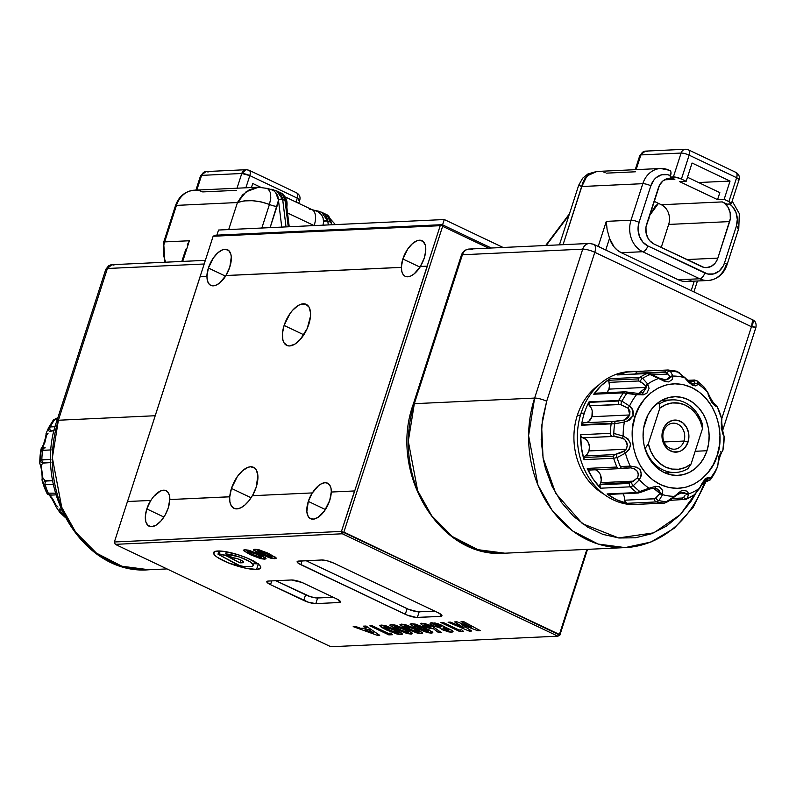 <?xml version="1.0" encoding="UTF-8"?>
<svg xmlns="http://www.w3.org/2000/svg" width="796" height="796" viewBox="0 0 796 796"><rect width="100%" height="100%" fill="white"/><g stroke="black" fill="none" stroke-linecap="round" stroke-linejoin="round"><path stroke-width="1.19" d="M503.092 247.466L444.287 219.537L218.532 230.034L444.287 219.537L442.576 224.86L444.287 219.537L503.092 247.466M216.88 235.158L218.532 230.034L216.88 235.158M284.102 325.445L303.823 334.808L284.102 325.445A22.716 11.293 115.4 0 1 306.201 304.351A22.716 11.293 115.4 0 1 308.818 324.29A22.716 11.293 115.4 0 1 286.709 345.384A22.716 11.293 115.4 0 1 284.102 325.445L282.431 333.464L282.908 340.181L283.933 342.708L287.366 345.653L289.654 345.942L294.898 344.121L300.381 339.365L307.256 328.42L310.48 316.271L310.52 312.679L308.987 307.027L305.545 304.082L300.719 304.311L298.022 305.614L292.53 310.37L289.963 313.634L284.102 325.445M252.422 495.759L256.173 487.281L257.874 475.67L256.342 470.008L254.829 468.157L250.621 466.774L248.083 467.292L242.611 470.645L237.317 476.625L231.457 488.426L229.765 496.813L169.757 499.55L168.245 507.928A19.691 9.791 115.4 0 1 149.081 526.206A19.691 9.791 115.4 0 1 146.822 508.923L163.906 517.042L146.822 508.923L150.752 500.435L127.459 501.52L114.385 541.986L115.271 544.345L342.35 533.788L341.464 531.42L114.385 541.986L341.464 531.42L354.538 490.953L331.245 492.037A19.691 9.791 115.4 0 1 329.733 500.415A19.691 9.791 115.4 0 1 310.569 518.693A19.691 9.791 115.4 0 1 308.311 501.41L325.405 509.53L308.311 501.41A19.691 9.791 115.4 0 1 312.241 492.923L252.322 495.709A22.716 11.293 115.4 0 1 233.974 508.326A22.716 11.293 115.4 0 1 229.666 496.764L229.765 496.813A22.716 11.293 115.4 0 1 231.457 488.426L251.078 497.749L231.457 488.426A22.716 11.293 115.4 0 1 253.566 467.332A22.716 11.293 115.4 0 1 256.173 487.281A22.716 11.293 115.4 0 1 252.451 495.709M424.268 257.984A19.691 9.791 115.4 0 1 420.338 266.461L420.427 266.511A19.691 9.791 115.4 0 1 405.204 276.302A19.691 9.791 115.4 0 1 401.423 267.396L401.333 267.347A19.691 9.791 115.4 0 1 402.846 258.979L420.029 267.138L402.846 258.979A19.691 9.791 115.4 0 1 421.999 240.691A19.691 9.791 115.4 0 1 424.268 257.984L420.338 266.461L427.303 266.192L420.338 266.461L427.144 266.153L440.218 225.686L213.139 236.253L200.075 276.71L206.88 276.401A19.691 9.791 115.4 0 1 208.393 268.023L225.586 276.182L208.393 268.023A19.691 9.791 115.4 0 1 227.556 249.745A19.691 9.791 115.4 0 1 229.815 267.028A19.691 9.791 115.4 0 1 225.885 275.515L225.984 275.555A19.691 9.791 115.4 0 1 210.751 285.356A19.691 9.791 115.4 0 1 206.98 276.441L207.348 280.421L208.602 283.446L210.632 285.296L213.298 285.834L216.403 285.028L219.716 282.928L225.885 275.515L401.333 267.347L225.984 275.555L401.423 267.396L401.801 271.366L403.045 274.391L405.084 276.242L407.751 276.789L410.855 275.983L414.169 273.874L420.427 266.511L427.303 266.192L354.698 491.003L440.218 225.686L213.139 236.253L200.075 276.71L206.88 276.401L208.393 268.023L213.477 257.795L218.064 252.611L222.8 249.705L225.009 249.257L228.661 250.461L230.85 254.252L231.288 256.959L229.815 267.028L225.885 275.515L401.333 267.347L402.846 258.979L407.93 248.74L412.507 243.566L417.253 240.661L419.452 240.213L423.104 241.407L425.303 245.208L425.711 251.029L424.268 257.984M256.561 569.438L258.292 564.095L256.561 569.438A24.766 5.512 17.9 0 1 229.288 563.26A24.766 5.512 17.9 0 1 213.587 552.613A24.766 5.512 17.9 0 1 217.746 551.001A24.766 5.512 17.9 0 1 245.019 557.18A24.766 5.512 17.9 0 1 260.72 567.837A24.766 5.512 17.9 0 1 256.561 569.438L260.242 568.503L260.401 566.294L257.028 563.17L246.581 557.807L237.576 554.573L224.382 551.459L215.487 551.3L213.527 552.902L215.169 555.618L217.278 557.27L227.726 562.633L245.805 568.235L256.561 569.438M247.984 552.016L248.501 550.155L248.123 551.33L256.611 554.245L256.949 553.2L256.611 554.245C260.302 555.807 261.864 556.911 261.277 557.578L252.601 554.543L248.173 552.165L248.123 551.33L249.516 551.489L256.611 554.245L261.745 557.13L260.879 557.568L258.013 556.862L247.984 552.016L248.123 551.33M262.322 555.807L261.277 557.578M250.233 554.653L264.74 559.19L265.257 557.588L264.74 559.19L266.033 558.732L259.008 554.155L244.71 549.708L243.327 550.165L250.233 554.653L250.581 553.558L250.233 554.653L260.67 558.673L264.74 559.19L265.973 558.354L258.173 553.757L248.69 550.205L244.71 549.708L243.387 550.514L250.233 554.653M368.906 629.716L373.523 632.939L374.001 631.437L373.523 632.939L364.956 629.895L365.533 628.094L364.956 629.895L368.906 629.716L373.523 632.939L364.956 629.895L368.906 629.716L369.364 628.283L368.906 629.716M377.513 635.407L379.712 635.308L366.041 626.034L363.523 626.154L366.389 628.054L360.648 628.323L355.732 626.512L353.205 626.631L377.513 635.407L377.941 634.104L377.513 635.407L379.712 635.308L366.041 626.034L363.523 626.154L366.389 628.054L366.866 626.591L366.389 628.054L360.648 628.323L355.732 626.512L353.205 626.631L377.513 635.407M384.359 627.387L384.876 625.527L384.498 626.701L392.975 629.616L393.314 628.571L392.975 629.616C396.677 631.178 398.229 632.283 397.642 632.949L388.965 629.915L384.548 627.537L384.498 626.701L385.891 626.86L392.975 629.616L398.119 632.502L397.244 632.939L394.378 632.233L384.359 627.387L384.498 626.701M398.697 631.178L397.642 632.949M386.607 630.024L401.114 634.561L401.632 632.969L401.114 634.561L402.408 634.104L395.383 629.527L381.075 625.079L379.692 625.537L386.607 630.024L386.955 628.93L386.607 630.024L397.045 634.044L400.806 634.571L402.418 633.964L397.303 630.462L386.06 625.835L381.702 625.079L379.682 625.586L381.334 627.248L386.607 630.024M404.637 626.442L405.154 624.581L404.776 625.755L413.263 628.671L413.602 627.626L413.263 628.671C416.955 630.233 418.517 631.337 417.93 632.004L409.253 628.969L404.826 626.591L404.776 625.755L406.746 626.064L413.263 628.671L418.397 631.556L417.532 631.994L414.666 631.288L404.637 626.442L404.776 625.755M418.975 630.233L417.93 632.004M406.885 629.089L421.392 633.616L421.91 632.024L421.392 633.616L422.686 633.158L415.661 628.581L401.363 624.134L399.98 624.591L406.885 629.089L407.244 627.984L406.885 629.089L417.323 633.099L421.084 633.626L422.706 633.019L416.636 629.049L405.343 624.631L401.363 624.134L400.04 624.95L406.885 629.089M425.183 624.81L429.551 626.014L429.87 625.019L429.551 626.014L430.546 627.347L424.765 625.258L427.253 625.159L431.044 627.089L426.168 626.173L425.183 624.81L425.552 623.686L424.676 624.999L425.134 623.586M431.512 625.716L430.546 627.347M437.81 632.054L441.432 632.691L431.75 625.825L421.731 623.188L420.487 623.656L423.611 626.183L433.601 628.86L437.81 632.054L438.357 630.352L437.81 632.054L441.432 632.691L432.049 625.964L424.477 623.447L420.507 623.606L423.611 626.183L424.497 623.457L423.611 626.183L428.945 628.143L433.601 628.86L434.138 627.188L433.601 628.86L437.81 632.054M459.819 631.576L463.481 631.407L461.73 629.835L459.023 629.964L443.203 622.442L440.835 622.552L459.819 631.576L460.367 629.905L459.819 631.576L463.481 631.407L461.73 629.835L459.023 629.964L443.203 622.442L440.835 622.552L459.819 631.576M477.789 630.74L480.247 630.631L463.481 621.507L461.083 621.616L471.67 627.377L456.954 621.805L454.645 621.915L463.899 627.736L450.496 622.104L448.098 622.213L469.322 631.138L471.749 631.019L461.531 624.591L477.789 630.74L478.187 629.507L477.789 630.74L480.247 630.631L463.481 621.507L461.083 621.616L471.67 627.377L472.058 626.173L471.67 627.377L456.954 621.805L454.645 621.915L463.899 627.736L464.347 626.362L463.899 627.736L450.496 622.104L448.098 622.213L469.322 631.138L469.759 629.765L469.322 631.138L471.749 631.019L461.531 624.591L461.839 623.656L461.531 624.591L477.789 630.74M443.979 628.502L447.65 629.497L447.949 628.542L447.65 629.497L448.407 630.581L443.521 628.721L446.715 629.099L448.815 630.482L444.795 629.646L443.979 628.502L444.556 626.731L443.521 628.671L444.228 626.482M449.292 629.069L448.407 630.581M435.213 624.343L440.039 625.527L440.367 624.522L440.536 626.89L434.397 624.721L437.392 624.611L441.302 626.482L439.591 626.84L435.74 625.686L435.621 623.059L434.397 624.611L434.934 622.93M441.78 625.129L440.536 626.89M433.133 625.686L439.85 627.935L440.188 626.89L439.85 627.935L442.596 629.825L451.76 632.203L453.083 631.745L450.257 629.497L445.233 627.686L442.098 625.268L431.78 622.721L430.049 623.248L433.133 625.686L434.069 622.8L433.133 625.686L439.85 627.935L442.596 629.825L443.78 626.173L442.596 629.825L448.805 631.915L451.76 632.203L452.267 630.641L451.76 632.203L453.093 631.726L451.262 630.014L437.87 623.646L430.407 622.94L430.437 624.024L433.133 625.686M414.776 625.974L415.303 624.114L414.915 625.288L423.402 628.203L423.741 627.158L423.402 628.203C427.094 629.765 428.656 630.87 428.069 631.527L415.174 626.273L414.915 625.288L416.318 625.447L423.402 628.203L428.537 631.089L427.671 631.527L424.805 630.82L414.776 625.974L414.915 625.288M429.114 629.765L428.069 631.527M417.024 628.611L431.531 633.148L432.049 631.546L431.531 633.148L432.825 632.691L425.8 628.114L411.502 623.666L410.119 624.114L417.024 628.611L417.383 627.517L417.024 628.611L427.462 632.631L431.531 633.148L432.765 632.313L424.965 627.716L415.482 624.154L411.502 623.666L410.179 624.472L417.024 628.611M394.498 626.92L395.015 625.059L394.637 626.233L403.114 629.148L403.453 628.094L403.114 629.148C406.816 630.701 408.368 631.815 407.781 632.472L399.114 629.447L394.498 626.92L394.637 626.233L396.607 626.532L404.149 629.636L408.338 632.203L404.527 631.755L394.498 626.92L394.637 626.233M408.836 630.701L407.781 632.472M396.746 629.556L411.253 634.094L411.771 632.492L411.253 634.094L412.547 633.636L405.522 629.059L391.214 624.611L389.841 625.059L396.746 629.556L397.095 628.462L396.746 629.556L407.184 633.566L411.253 634.094L412.487 633.258L404.686 628.661L395.204 625.099L391.214 624.611L389.901 625.417L396.746 629.556M388.836 634.88L392.498 634.711L390.746 633.138L388.04 633.268L372.21 625.746L369.851 625.855L388.836 634.88L389.383 633.208L388.836 634.88L392.498 634.711L390.746 633.138L388.04 633.268L372.21 625.746L369.851 625.855L388.836 634.88M306.142 560.722L408.577 609.338L418.059 611.816L434.745 611.109L419.164 611.835L417.343 617.457L419.164 611.835A9.084 2.02 -162.1 0 1 407.094 608.681L405.283 614.303L407.094 608.681L306.142 560.722M321.723 559.996A9.084 2.02 17.9 0 1 333.793 563.15L438.238 612.771A9.084 2.02 17.9 0 1 441.939 615.796A9.084 2.02 17.9 0 1 440.417 616.383L441.044 614.422L440.417 616.383L417.343 617.457A9.084 2.02 17.9 0 1 405.283 614.303L300.828 564.682L302.052 560.911L300.828 564.682A9.084 2.02 17.9 0 1 297.127 561.668A9.084 2.02 17.9 0 1 298.659 561.071L321.723 559.996L297.823 561.18L297.107 561.777L298.48 563.379L406.766 614.96L416.238 617.437L440.417 616.383L441.76 616.034L441.82 615.228L438.238 612.771L333.793 563.15L327.305 560.832L321.723 559.996M333.225 597.269L316.539 597.965L310.36 596.682L275.834 580.712L305.574 594.841A9.084 2.02 -162.1 0 0 317.634 597.985L333.225 597.269M291.416 579.986A9.084 2.02 17.9 0 1 303.485 583.14L336.718 598.92A9.084 2.02 17.9 0 1 340.419 601.945A9.084 2.02 17.9 0 1 338.897 602.532L339.524 600.572L338.897 602.532L315.823 603.607L317.634 597.985L315.823 603.607A9.084 2.02 17.9 0 1 303.754 600.453L305.574 594.841L303.754 600.453L270.521 584.672L271.744 580.901L270.521 584.672A9.084 2.02 17.9 0 1 266.819 581.647A9.084 2.02 17.9 0 1 268.351 581.06L291.416 579.986L268.351 581.06L266.998 581.398L266.939 582.214L270.521 584.672L308.55 602.293L315.823 603.607L338.897 602.532L340.24 602.194L340.3 601.378L336.718 598.92L302.002 582.483L291.416 579.986M258.123 551.548L258.64 549.688L258.262 550.862L266.75 553.777L267.088 552.722L266.75 553.777C270.441 555.329 272.003 556.444 271.416 557.101L258.521 551.847L258.262 550.862L259.665 551.021L266.75 553.777L271.884 556.663L268.152 556.384L258.123 551.548L258.262 550.862M272.461 555.329L271.416 557.101M260.372 554.185L274.879 558.722L275.396 557.12L274.879 558.722L276.172 558.265L269.147 553.688L254.849 549.24L253.466 549.688L260.372 554.185L260.73 553.091L260.372 554.185L270.809 558.195L274.879 558.722L276.113 557.887L268.312 553.29L258.829 549.728L254.849 549.24L253.526 550.046L260.372 554.185M226.353 551.787L225.666 553.926A16.965 3.771 17.9 0 1 243.845 558.663A16.965 3.771 17.9 0 1 253.297 565.439A16.965 3.771 17.9 0 1 250.451 566.533L245.725 566.752A6.786 1.512 17.9 0 1 235.845 563.956L217.995 554.175L219.019 550.981L217.995 554.175L219.218 554.125L220.213 551.021L219.218 554.125A6.786 1.512 17.9 0 1 229.089 556.921L229.397 555.976L229.089 556.921L239.944 562.862L240.85 560.056L239.944 562.862L242.472 562.752L242.939 561.279L242.472 562.752L243.447 562.513L242.82 561.18L238.044 558.921L232.561 557.707A6.786 1.512 17.9 0 1 239.835 559.598A6.786 1.512 17.9 0 1 243.606 562.304A6.786 1.512 17.9 0 1 242.472 562.752L239.944 562.862L225.348 555.329L217.995 554.175L239.586 565.548L244.8 566.732L251.924 566.344L252.889 565.956L253.188 564.583L249.626 561.508L239.377 556.981L225.666 553.926L226.353 551.787M232.561 557.707L225.666 553.926L232.561 557.707M218.174 550.981L218.86 551.489A24.766 5.512 -162.1 0 1 218.174 550.981M257.954 563.837A24.766 5.512 -162.1 0 1 253.874 563.638L258.382 563.817M253.735 560.732L252.262 560.911M115.271 544.345L330.808 646.74L557.887 636.173L559.857 635.168L558.732 635.218L559.857 635.168L572.891 594.652L559.857 635.168L343.882 532.056L442.626 226.313L441.69 225.159L442.188 224.671L215.109 235.238L213.139 236.253L215.109 235.238L442.188 224.671L441.69 225.159L442.626 226.313L488.585 248.143L442.626 226.313L343.882 532.056L342.35 533.788L557.887 636.173L330.808 646.74L115.271 544.345L342.35 533.788L557.887 636.173L559.419 634.442L586.891 549.379L559.419 634.442L341.464 531.42L354.698 491.003M587.528 549.349L572.891 594.652L587.528 549.349M331.345 492.087L330.967 488.107L329.713 485.082L327.683 483.232L325.017 482.694L321.912 483.5L318.599 485.6L312.34 492.973A19.691 9.791 115.4 0 1 327.564 483.172A19.691 9.791 115.4 0 1 331.345 492.037M331.245 492.037L329.733 500.415L324.649 510.644L317.664 517.599L313.117 519.181L309.475 517.977L308.161 516.375L306.838 511.47L308.311 501.41L312.241 492.923L252.322 495.709L248.77 500.963L244.79 505.122L240.73 507.838L236.909 508.883L233.666 508.166L231.258 505.759L229.885 501.848L229.666 496.764L169.757 499.55A19.691 9.791 115.4 0 1 168.245 507.928L165.17 514.952L160.931 520.992L156.175 525.111L151.628 526.693L147.976 525.489L145.787 521.688L145.379 515.878L146.822 508.923A19.691 9.791 115.4 0 1 150.752 500.435L150.842 500.485A19.691 9.791 115.4 0 1 166.075 490.684A19.691 9.791 115.4 0 1 169.846 499.55M169.846 499.599L169.478 495.619L168.225 492.595L166.195 490.744L163.528 490.207L160.424 491.013L153.837 496.346M127.509 501.52L200.094 276.759L206.98 276.441L200.075 276.71L127.509 501.52M127.459 501.52L114.385 541.986M441.69 225.159L440.218 225.686L441.69 225.159M442.188 224.671L491.331 248.014L442.188 224.671M663.585 431.332A13.025 10.925 87.3 0 0 669.894 448.267A13.025 10.925 87.3 0 0 684.003 441.034L688.023 442.079A16.049 13.462 -92.7 0 1 670.63 450.994A16.049 13.462 -92.7 0 1 662.859 430.129L663.585 431.332A13.025 10.925 -92.7 0 1 673.187 423.173A13.025 10.925 -92.7 0 1 684.003 441.034A13.025 10.925 -92.7 0 1 674.401 449.193A13.025 10.925 -92.7 0 1 663.585 431.332L662.859 430.129A16.049 13.462 -92.7 0 1 680.252 421.213A16.049 13.462 -92.7 0 1 688.023 442.079L684.003 441.034L664.083 441.959L684.003 441.034A13.025 10.925 87.3 0 0 677.695 424.099A13.025 10.925 87.3 0 0 663.585 431.332M675.486 472.486A36.347 30.487 -92.7 0 0 687.953 468.635L691.067 464.028L702.55 428.477L702.361 424.029A36.347 30.487 -92.7 0 0 672.103 399.871A36.347 30.487 -92.7 0 0 659.635 403.731L656.67 403.861L659.635 403.731L659.824 408.179A33.323 27.94 -92.7 0 1 702.55 428.477L702.361 424.029A36.347 30.487 87.3 0 0 659.635 403.731L659.824 408.179L665.764 404.666L672.262 402.955L678.948 403.134L685.426 405.194L691.336 409.015L696.341 414.388L700.152 421.004L702.55 428.477L691.067 464.028L685.117 467.541L678.62 469.252L671.943 469.073L665.456 467.013L659.546 463.192L654.551 457.819L650.74 451.203L648.342 443.73L659.824 408.179L648.342 443.73L645.228 448.337A36.347 30.487 87.3 0 0 687.953 468.635L691.067 464.028A33.323 27.94 -92.7 0 1 648.342 443.73L645.228 448.337A36.347 30.487 -92.7 0 0 675.486 472.486L667.814 472.844A36.347 30.487 87.3 0 1 664.73 472.804M688.023 442.079L688.908 435.929L688.58 432.795L686.431 427.044L682.62 422.666L677.704 420.328L672.451 420.397L667.655 422.855L665.665 424.885L664.043 427.333L662.163 433.143L662.312 439.412L664.451 445.163L668.272 449.541L673.177 451.879L678.431 451.81L680.938 450.864L685.227 447.322L688.023 442.079M643.646 428.129L647.825 415.164M672.103 399.871L664.441 400.229A36.347 30.487 87.3 0 0 661.367 400.557M51.531 494.953A3.025 2.537 -92.7 0 1 48.427 493.48A66.635 55.889 -92.7 0 1 45.153 484.694A3.025 2.537 -92.7 0 1 46.347 481.023L52.715 480.724L45.153 480.794L42.845 477.889L41.183 465.451L42.785 463.113L43.919 462.894A3.025 2.537 -92.7 0 1 41.83 459.78L40.367 460.108A65.421 54.864 -92.7 0 1 41.213 450.496L41.034 449.163A3.025 2.925 3.8 0 1 42.785 447.053L44.108 447.939A3.025 3.025 73 0 0 43.282 448.078A3.025 3.025 -107 0 1 44.108 447.939L42.785 447.053L44.954 442.158L46.556 435.402A3.025 2.298 -156.4 0 1 46.168 433.233L48.576 427.731L50.198 426.945A66.635 55.889 -92.7 0 1 54.904 419.303L57.392 419.184L54.904 419.303A66.635 55.889 87.3 0 0 50.198 426.945L55.123 426.716L50.198 426.945L48.526 427.84A3.025 2.756 22.9 0 0 49.461 431.372L54.128 430.706L50.725 430.865A3.025 2.537 -92.7 0 1 50.198 426.945A3.025 2.537 87.3 0 0 50.725 430.865L49.461 431.372A3.025 2.756 -157.1 0 1 48.526 427.84L46.208 433.163A3.025 2.298 23.6 0 0 46.168 433.233A3.025 2.298 -156.4 0 1 46.208 433.163M64.158 515.609A66.635 55.889 -92.7 0 1 61.74 513.281L62.983 513.221L61.74 513.281A3.025 2.537 -92.7 0 1 61.212 509.36A3.025 2.537 87.3 0 0 61.74 513.281A66.635 55.889 87.3 0 0 64.158 515.609M60.665 513.102L59.521 511.977A3.025 2.627 147.6 0 0 59.829 512.375L64.983 517.201M50.287 496.027L49.193 494.933C51.153 496.495 53.362 499.788 55.839 504.813L52.496 498.515L50.287 496.027M57.989 507.032L55.839 504.813A3.025 2.09 144.5 0 0 55.909 506.684A3.025 2.09 144.5 0 0 56.058 506.863A3.025 2.09 -35.5 0 1 55.909 506.684A3.025 2.09 -35.5 0 1 55.839 504.813L57.989 507.032M60.257 509.191L59.829 508.893A3.025 2.627 147.6 0 0 59.501 511.957A3.025 2.627 -32.4 0 1 59.829 508.893L61.222 509.35M46.914 493.172A65.421 54.864 -92.7 0 1 43.601 484.276A65.421 54.864 87.3 0 0 46.914 493.172L55.481 493.152L46.914 493.172A3.025 3.005 152.3 0 0 47.004 493.351A3.025 3.005 -27.7 0 1 46.914 493.172L46.944 493.311A3.025 2.995 -26.9 0 0 48.347 494.674A3.025 2.995 153.1 0 1 46.944 493.311L46.944 493.311C49.262 494.256 52.247 498.704 55.909 506.684L59.521 511.977A3.025 2.627 -32.4 0 0 59.829 512.375L61.74 513.281M45.462 480.953L46.347 481.023A3.025 2.537 87.3 0 0 45.153 484.694A66.635 55.889 87.3 0 0 48.427 493.48A3.025 2.537 87.3 0 0 50.805 495.122L55.969 494.873M45.153 480.794L42.845 477.889A3.025 2.587 161.5 0 0 42.088 480.286L43.601 484.276A3.025 2.925 -23.9 0 1 45.153 480.794A3.025 2.925 156.1 0 0 43.601 484.276L45.153 484.694L43.601 484.276L42.088 480.286A60.168 50.456 87.3 0 0 46.755 492.933A60.168 50.456 87.3 0 0 46.805 493.042M44.039 447.949L45.233 447.85A3.025 2.537 87.3 0 0 42.656 450.297A66.635 55.889 87.3 0 0 41.83 459.78A66.635 55.889 -92.7 0 1 42.656 450.297L41.213 450.496A65.421 54.864 87.3 0 0 40.367 460.108L50.894 459.362L41.83 459.78A3.025 2.537 87.3 0 0 43.919 462.894L50.934 462.575L42.785 463.113A3.025 2.985 -160.3 0 1 40.367 460.108A3.025 2.985 19.7 0 0 42.785 463.113L41.183 465.451A3.025 2.736 -174.3 0 1 39.81 463.222A3.025 2.736 5.7 0 0 41.183 465.451L42.845 477.889A3.025 2.587 -18.5 0 0 42.088 480.286L42.049 480.127C42.546 476.655 41.183 465.899 39.8 463.381L39.81 463.222A60.168 50.456 -92.7 0 1 41.034 449.163A60.168 50.456 87.3 0 0 39.81 463.222M45.153 484.694L53.382 484.316L45.153 484.694M48.108 433.153L46.556 435.402L48.108 433.153M39.8 463.381L41.044 449.103C42.288 448.138 45.83 438.705 46.178 433.223A3.025 2.298 23.6 0 0 46.556 435.402L42.785 447.053A3.025 2.925 -176.2 0 0 41.034 449.163L41.213 450.496A3.025 3.025 -107 0 1 43.282 448.078A3.025 3.025 73 0 0 41.213 450.496L51.233 449.899L42.656 450.297A3.025 2.537 -92.7 0 1 45.233 447.85M54.904 419.303L53.292 420.099L54.904 419.303A3.025 2.537 -92.7 0 1 56.695 418.258A3.025 2.537 87.3 0 0 54.904 419.303M48.576 427.741L53.292 420.099M53.402 419.89L56.705 418.258A3.025 2.537 -92.7 0 1 57.64 418.427M46.954 493.331L46.755 492.933A60.168 50.456 -92.7 0 1 42.088 480.286M41.472 467.242L40.944 466.157M633.457 371.354L630.163 371.503A66.635 55.889 87.3 0 0 581.04 413.253L584.334 413.104A66.635 55.889 -92.7 0 1 589.04 401.871L618.701 400.488A66.635 55.889 -92.7 0 1 623.397 392.856L593.746 394.229A66.635 55.889 -92.7 0 1 610.144 378.687L639.805 377.304A66.635 55.889 -92.7 0 1 647.118 373.553L617.467 374.936A66.635 55.889 -92.7 0 1 633.457 371.354A66.635 55.889 -92.7 0 1 638.213 371.374M713.624 403.482L714.728 404.587A3.025 2.995 153.1 0 1 716.967 406.179L716.977 406.209A60.168 50.456 -92.7 0 1 717.166 406.587L721.823 419.233C720.44 422.178 722.111 434.725 724.111 436.298L721.266 428.348L721.823 419.233A60.168 50.456 87.3 0 0 717.156 406.567A60.168 50.456 87.3 0 0 716.977 406.209L714.201 404.895L711.574 402.308L707.853 392.647A60.168 50.456 87.3 0 0 698.231 384.15L695.634 385.881L692.331 385.314L684.719 377.732A60.168 50.456 87.3 0 0 672.899 376.04L672.391 379.463L668.69 381.921L664.909 381.483L658.61 378.478A60.168 50.456 87.3 0 0 647.755 384.05L649.058 388.418L646.989 393.045L643.516 394.776L636.521 394.687A60.168 50.456 87.3 0 0 629.546 406.02L632.8 410.169L633.039 415.711A9.084 2.02 17.9 0 1 635.118 416.606C638.054 401.632 661.227 373.802 691.774 387.553C721.892 402.627 723.315 442.138 717.087 455.541A9.084 2.02 17.9 0 1 718.808 456.456L722.877 450.357A60.168 50.456 87.3 0 0 724.111 436.298L722.877 450.407L718.808 456.456L717.713 466.356A60.168 50.456 -92.7 0 1 710.738 477.69C707.057 476.466 703.316 480.018 699.505 488.326A60.168 50.456 -92.7 0 1 688.659 493.898L678.53 492.764M706.967 450.735A39.372 33.024 -92.7 0 1 677.933 475.401A39.372 33.024 -92.7 0 1 645.248 421.412A39.372 33.024 -92.7 0 1 674.272 396.736A39.372 33.024 -92.7 0 1 706.967 450.735L695.187 451.282L706.967 450.735L708.669 443.322L709.127 435.641L708.321 427.969L706.271 420.606L703.057 413.84L698.818 407.93L693.694 403.104L687.903 399.542L681.655 397.383L675.197 396.716L668.769 397.552L662.63 399.871L656.998 403.592L652.113 408.547L648.143 414.567L645.248 421.412L643.536 428.825L643.078 436.506L643.894 444.178L645.944 451.541L649.148 458.307L653.397 464.217L658.511 469.043L664.302 472.605L670.55 474.764L677.008 475.431L683.436 474.595L689.585 472.267L695.207 468.555L700.102 463.6L704.072 457.581L706.967 450.735M647.874 373.394A3.025 2.537 87.3 0 0 647.118 373.553A3.025 2.537 -92.7 0 1 647.845 373.394L618.193 374.777A3.025 2.537 87.3 0 0 617.467 374.936L627.736 371.971L638.322 371.374L636.84 371.851L635.875 373.274A3.025 2.537 87.3 0 0 635.745 373.822A9.691 8.129 -92.7 0 1 635.725 373.961A9.691 8.129 87.3 0 0 635.745 373.822L665.396 372.438A3.025 2.537 -92.7 0 1 665.526 371.891L635.875 373.274A3.025 2.537 87.3 0 0 635.745 373.822L665.396 372.438L668.073 374.05L652.103 374.797L668.073 374.05L670.172 376.697L669.535 378.548L665.953 379.891L670.172 376.697A3.025 2.706 -12.8 0 1 672.899 376.04L670.292 371.085A3.025 2.428 142 0 0 666.939 372.976L670.172 376.697A3.025 2.706 167.2 0 1 672.899 376.04A60.168 50.456 -92.7 0 1 684.719 377.732C690.639 385.174 695.147 387.324 698.231 384.15A60.168 50.456 -92.7 0 1 707.853 392.647C708.42 397.93 715.116 407.9 716.977 406.209L717.166 406.627A60.168 50.456 -92.7 0 1 721.823 419.233M626.462 467.799L622.183 468.247A3.025 1.373 -100 0 1 621.994 468.307A3.025 1.373 80 0 0 622.183 468.247L630.89 467.869L634.531 468.844L637.248 471.302L638.472 474.724L637.536 477.749L633.487 481.132L629.716 482.903L600.065 484.286A3.025 2.537 87.3 0 0 599.856 484.794L600.592 488.207L630.243 486.824A3.025 2.537 -92.7 0 1 629.507 483.411L599.856 484.794A3.025 2.537 87.3 0 0 600.592 488.207L593.149 479.053L587.269 468.406L588.602 469.829L590.383 469.889M600.323 474.615L601.259 479.978L600.751 482.655A9.691 8.129 -92.7 0 1 600.065 484.286A3.025 2.537 87.3 0 0 599.856 484.794L629.507 483.411A3.025 2.537 -92.7 0 1 629.716 482.903A3.025 2.537 87.3 0 0 630.243 486.824L633.278 485.689A3.025 1.751 -124.9 0 1 631.626 482.286L600.065 484.286A9.691 8.129 87.3 0 0 600.751 482.655L633.487 481.132L600.751 482.655A9.691 8.129 87.3 0 0 595.398 469.779M625.437 440.198L627.228 445.193L626.701 448.188L624.542 450.825L620.87 452.775L614.85 454.566L585.189 455.949A3.025 2.537 87.3 0 0 584.015 457.511L584.005 459.63L613.656 458.247A3.025 2.537 -92.7 0 1 613.676 456.138L584.015 457.511A3.025 2.537 87.3 0 0 584.005 459.63L581.349 447.342L580.672 434.706L581.239 436.725L582.772 437.83L613.706 436.447L618.781 437.163L624.273 439.143M588.94 450.944A9.691 8.129 87.3 0 0 582.772 437.83L586.045 439.521L588.423 442.705L589.458 446.775L588.94 450.944L626.163 449.213L588.94 450.944L587.448 453.859L585.189 455.949A9.691 8.129 87.3 0 0 588.94 450.944M613.298 421.422L584.085 422.785A3.025 2.537 87.3 0 0 581.498 425.233L611.159 423.85A3.025 2.537 -92.7 0 1 611.288 423.303L581.627 424.676A3.025 2.537 87.3 0 0 581.498 425.233A66.635 55.889 -92.7 0 1 584.334 413.104A66.635 55.889 -92.7 0 1 589.04 401.871A3.025 2.537 87.3 0 0 588.831 402.378L589.567 405.791L619.218 404.418A3.025 2.537 -92.7 0 1 618.482 401.005L588.831 402.378A3.025 2.537 87.3 0 0 589.567 405.791L620.452 404.537L628.253 408.338L629.984 411.233L629.706 414.955L591.925 416.716A9.691 8.129 87.3 0 0 589.567 405.791L591.209 408.079M638.561 393.483L625.208 391.811A3.025 2.537 87.3 0 0 623.397 392.856A3.025 2.537 -92.7 0 1 625.208 391.811L595.547 393.194A3.025 2.537 87.3 0 0 593.746 394.229L601.308 385.513L610.144 378.687L608.97 380.249L608.96 382.369L638.611 380.986A3.025 2.537 -92.7 0 1 638.631 378.876L608.97 380.249A3.025 2.537 87.3 0 0 608.96 382.369L638.611 380.986L643.238 383.503L645.556 385.752L646.133 387.393L608.91 389.125A9.691 8.129 87.3 0 0 608.96 382.369L609.447 385.762L608.91 389.125L646.133 387.393L638.561 393.483L637.377 393.513A3.025 1.015 90.2 0 0 637.327 393.513A3.025 1.015 90.2 0 0 636.521 394.687A3.025 1.015 -89.8 0 1 637.327 393.513A3.025 1.015 -89.8 0 1 637.377 393.513L637.278 393.513M606.9 392.667A9.691 8.129 87.3 0 0 608.91 389.125L606.9 392.667M632.969 393.244L628.79 392.537A3.025 1.473 104.9 0 0 628.362 392.249A3.025 1.473 -75.1 0 1 628.79 392.537M643.029 392.289L639.208 393.443M646.093 388.04L643.536 391.95M596.194 393.254L593.746 394.229L623.397 392.856L626.741 393.423A3.025 1.473 -75.1 0 1 628.362 392.249A3.025 1.473 104.9 0 0 626.741 393.423L636.521 394.687L626.741 393.423A65.421 54.864 87.3 0 0 621.975 401.164L629.546 406.02A60.168 50.456 -92.7 0 1 636.521 394.687M625.208 391.811A3.025 2.537 -92.7 0 1 626.681 392.289M610.144 378.687A3.025 2.537 87.3 0 0 608.97 380.249L638.631 378.876A3.025 2.537 -92.7 0 1 639.805 377.304L610.144 378.687M618.353 374.777L647.118 373.553L650.063 374.548A3.025 1.781 -59.2 0 1 651.526 374.458A3.025 1.781 120.8 0 0 650.063 374.548A65.421 54.864 87.3 0 0 642.641 378.349L639.805 377.304A3.025 2.537 87.3 0 0 638.611 380.986L640.422 381.513A3.025 2 -51.4 0 1 642.641 378.349A3.025 2 128.6 0 0 640.422 381.513L645.556 385.752A3.025 2.249 -30.3 0 1 647.755 384.05L642.641 378.349L647.755 384.05A3.025 2.249 149.7 0 0 645.556 385.752L646.133 387.393M642.064 394.965L647.755 384.05A60.168 50.456 -92.7 0 1 658.61 378.478A3.025 1.184 -70.6 0 1 659.436 378.18A3.025 1.184 109.4 0 0 658.61 378.478L650.063 374.548L658.61 378.478M621.975 401.164A65.421 54.864 -92.7 0 1 626.741 393.423L623.397 392.856A66.635 55.889 87.3 0 0 618.701 400.488L621.975 401.164L618.701 400.488L589.04 401.871A3.025 2.537 87.3 0 0 588.831 402.378L618.482 401.005A3.025 2.537 -92.7 0 1 618.701 400.488A3.025 2.537 87.3 0 0 619.218 404.418L621.258 404.766A3.025 1.612 -66.6 0 1 621.975 401.164A3.025 1.612 113.4 0 0 621.258 404.766L628.253 408.338A3.025 1.731 -47.2 0 1 629.546 406.02L621.975 401.164M585.577 422.706A9.691 8.129 87.3 0 0 591.925 416.716L629.706 414.955L627.736 418.159L624.482 419.99L613.736 421.402A3.025 2.537 87.3 0 0 611.159 423.85L614.651 423.82A3.025 1.353 -92 0 1 615.895 421.333A3.025 1.353 88 0 0 614.651 423.82L624.382 422.019A3.025 1.104 -109 0 1 624.482 419.99A3.025 1.104 71 0 0 624.382 422.019L614.651 423.82A65.421 54.864 87.3 0 0 613.815 433.422L623.159 436.079A60.168 50.456 -92.7 0 1 624.382 422.019A60.168 50.456 87.3 0 0 623.159 436.079L613.815 433.422A65.421 54.864 -92.7 0 1 614.651 423.82L611.159 423.85A66.635 55.889 87.3 0 0 610.323 433.332L580.672 434.706A3.025 2.537 87.3 0 0 582.772 437.83L612.423 436.447A3.025 2.537 -92.7 0 1 610.323 433.332A3.025 2.537 87.3 0 0 612.423 436.447L614.582 436.516A3.025 1.383 -83.1 0 1 613.815 433.422A3.025 1.383 96.9 0 0 614.582 436.516L622.88 438.387A3.025 1.284 -64.9 0 1 623.159 436.079A3.025 1.284 115.1 0 0 622.88 438.387C627.228 441.074 628.313 444.675 626.163 449.213L624.542 450.825A3.025 1.443 52.5 0 0 625.437 453.143C632.721 446.476 631.954 440.785 623.159 436.079L627.984 438.845L630.581 443.81L629.377 449.342L625.437 453.143A3.025 1.443 -127.5 0 1 624.542 450.825L614.85 454.566A3.025 2.537 87.3 0 0 613.656 458.247L617.049 457.591A3.025 1.453 -108.9 0 1 616.95 454.188A3.025 1.453 71.1 0 0 617.049 457.591L625.437 453.143L617.049 457.591A65.421 54.864 87.3 0 0 620.363 466.486L630.283 466.167A60.168 50.456 -92.7 0 1 625.437 453.143A60.168 50.456 87.3 0 0 630.283 466.167L620.363 466.486A65.421 54.864 -92.7 0 1 617.049 457.591L613.656 458.247A66.635 55.889 87.3 0 0 616.93 467.033L587.269 468.406A3.025 2.537 87.3 0 0 589.657 470.048L619.308 468.665A3.025 2.537 -92.7 0 1 616.93 467.033A3.025 2.537 87.3 0 0 619.278 468.665L630.89 467.869A3.025 1.035 -83.8 0 1 630.283 466.167A3.025 1.035 96.2 0 0 630.89 467.869C637.218 469.232 639.437 472.525 637.536 477.749A3.025 1.93 35.2 0 0 639.407 479.729C643.367 471.431 640.322 466.904 630.283 466.167L637.178 467.282L640.273 469.859L641.486 475.142L639.407 479.729A3.025 1.93 -144.8 0 1 637.536 477.749L631.626 482.286A3.025 1.751 55.1 0 0 633.278 485.689L639.407 479.729L633.278 485.689A65.421 54.864 87.3 0 0 639.855 491.5L649.029 488.217A60.168 50.456 -92.7 0 1 639.407 479.729A60.168 50.456 87.3 0 0 649.029 488.217L639.855 491.5A65.421 54.864 -92.7 0 1 633.278 485.689L630.243 486.824A66.635 55.889 87.3 0 0 636.73 492.555L639.855 491.5L636.73 492.555L609.666 494.047M627.278 421.174L633.039 415.711C633.865 411.552 632.701 408.328 629.546 406.02A3.025 1.731 132.8 0 0 628.253 408.338L629.706 414.955L624.482 419.99L616.223 421.323M584.085 422.785L582.592 423.263L581.627 424.676L611.288 423.303A3.025 2.537 -92.7 0 1 613.736 421.402M592.204 410.835L591.925 416.716L588.841 421.253M586.562 422.467L585.587 422.706M614.85 454.566L585.189 455.949L584.483 456.605L584.015 457.511L613.676 456.138A3.025 2.537 -92.7 0 1 614.85 454.566M620.034 468.506A3.025 2.537 -92.7 0 1 619.308 468.665M621.994 468.307A3.025 1.373 -100 0 1 620.363 466.486A3.025 1.373 80 0 0 621.994 468.307M650.123 488.863A3.025 1.045 -103.2 0 1 649.964 488.943A3.025 1.045 76.8 0 0 650.123 488.863L653.864 488.296L657.267 488.983L659.715 491.082L659.974 493.54L655.008 498.694L624.711 500.196A9.691 8.129 87.3 0 0 622.9 493.749M640.024 491.998A3.025 2.537 -92.7 0 1 638.213 493.032L641.546 492.037A3.025 1.572 -116.6 0 1 639.855 491.5A3.025 1.572 63.4 0 0 641.526 492.037A3.025 1.572 -116.6 0 0 642.024 491.46L645.904 489.998M641.546 492.037L649.974 488.943A3.025 1.045 -103.2 0 1 649.029 488.217A3.025 1.045 76.8 0 0 649.964 488.943L653.615 488.306L659.974 493.54L656.013 498.107A3.025 2.169 40.6 0 0 658.988 500.594L656.471 501.928L658.988 500.594A3.025 2.169 -139.4 0 1 656.013 498.107L654.372 498.813A3.025 2.537 87.3 0 0 656.471 501.928A3.025 2.537 -92.7 0 1 654.372 498.813L624.711 500.196A3.025 2.537 87.3 0 0 626.81 503.311L656.471 501.928A66.635 55.889 87.3 0 0 664.441 503.072L674.371 496.336A60.168 50.456 -92.7 0 1 662.541 494.644L654.292 486.555M624.402 497.231L624.85 501.261L626.81 503.311L616.592 499.739L607.079 493.938A3.025 2.537 87.3 0 0 608.562 494.415L638.213 493.032A3.025 2.537 -92.7 0 1 636.73 492.555A3.025 2.537 87.3 0 0 638.223 493.032M659.974 493.54A3.025 2.448 18.4 0 0 662.541 494.644A3.025 2.448 -161.6 0 1 659.974 493.54M658.988 500.594L662.541 494.644L658.988 500.594A65.421 54.864 87.3 0 0 667.068 501.749A65.421 54.864 -92.7 0 1 658.988 500.594M682.192 498.037L671.894 498.515L682.192 498.037A3.025 2.537 87.3 0 0 684.54 499.669A3.025 2.537 -92.7 0 1 682.192 498.037L683.575 497.41L682.192 498.037M684.968 495.59L683.575 497.41A3.025 2.587 28 0 0 687.306 498.296A3.025 2.587 -152 0 1 683.575 497.41L684.968 495.59M684.809 492.734L685.853 493.978A3.025 2.846 -1 0 0 688.659 493.898A3.025 2.846 179 0 1 685.853 493.978L681.873 492.505L684.809 492.734M649.029 488.217L655.745 486.306L659.516 486.844L662.71 490.485L662.541 494.644A60.168 50.456 87.3 0 0 674.371 496.336L664.441 503.072L634.78 504.445A66.635 55.889 -92.7 0 0 639.656 504.475A66.635 55.889 -92.7 0 0 644.382 504.017L634.78 504.445A3.025 2.537 87.3 0 0 635.009 504.455L664.66 503.072A3.025 2.537 -92.7 0 1 664.441 503.072A3.025 2.537 87.3 0 0 664.68 503.072L668.341 501.42A3.025 1.94 -132 0 1 667.068 501.749A3.025 1.94 48 0 0 668.341 501.41L675.117 496.316A3.025 1.323 -122 0 1 674.371 496.336A3.025 1.323 58 0 0 675.117 496.316A3.025 1.323 -122 0 0 675.446 495.759L681.873 492.505M687.306 498.296A65.421 54.864 87.3 0 0 694.719 494.495A65.421 54.864 -92.7 0 1 687.306 498.296L688.659 493.898L687.306 498.296L685.296 499.51L686.132 499.331L669.535 500.376M685.296 499.51A3.025 2.537 -92.7 0 1 684.57 499.669M696.868 491.56L699.505 488.326L696.868 491.56M686.5 499.142L693.764 495.43M693.823 495.391L699.863 488.057A3.025 1.771 -139.6 0 1 699.505 488.326A3.025 1.771 40.4 0 0 699.873 488.048C701.375 484.605 707.942 477.202 708.161 478.913L706.928 480.376L704.858 480.814L705.734 480.774A3.025 2.537 87.3 0 0 707.226 481.252M702.162 483.829L704.45 480.933L707.027 479.222M706.928 480.376A3.025 2.905 18.9 0 0 710.629 479.411L710.629 479.411A3.025 2.905 -161.1 0 1 706.928 480.376L705.734 480.774A3.025 2.537 -92.7 0 0 707.216 481.252L704.311 481.391M695.366 493.888A3.025 2.378 -145.7 0 1 694.719 494.495A3.025 2.378 34.3 0 0 695.366 493.888M708.241 478.943A3.025 3.015 -61.1 0 0 710.738 477.69A3.025 3.015 118.9 0 1 708.241 478.943L708.142 478.913M710.629 479.411L710.738 477.69L710.629 479.411A65.421 54.864 87.3 0 0 715.395 471.67L717.713 466.356L715.395 471.67A65.421 54.864 -92.7 0 1 710.629 479.411M718.171 461.103L721.126 452.456L720.529 451.73M707.216 481.252L710.52 479.62L715.485 471.481A3.025 2.756 -157.1 0 1 715.395 471.67A3.025 2.756 22.9 0 0 715.554 471.292M715.485 471.481L717.743 466.287A3.025 2.298 -156.4 0 1 717.713 466.356A3.025 2.298 23.6 0 0 717.743 466.287A3.025 2.298 23.6 0 0 717.833 466.028M724.111 436.298A60.168 50.456 -92.7 0 1 722.877 450.357M711.425 401.005L709.674 397.612M703.793 386.776L704.082 387.145A3.025 2.627 -32.4 0 1 704.41 387.562A3.025 2.627 147.6 0 0 704.082 387.145L707.853 392.647A3.025 2.09 -35.5 0 1 708.012 392.836A3.025 2.09 144.5 0 0 707.853 392.647L704.082 387.145A65.421 54.864 87.3 0 0 697.515 381.334L698.231 384.15L697.515 381.334A65.421 54.864 -92.7 0 1 704.082 387.145L708.012 392.826C711.067 399.851 714.052 404.298 716.967 406.179A3.025 2.995 153.1 0 1 716.977 406.209M703.823 386.796L697.107 380.876L694.202 380.03A3.025 2.537 -92.7 0 1 695.684 380.508M691.396 383.324L688.431 381.254M695.485 383.592L694.291 384.03L695.485 383.592A3.025 2.975 16.4 0 1 698.231 384.15A3.025 2.975 -163.6 0 0 695.485 383.592L693.694 381.453A3.025 2.796 -27 0 1 697.515 381.334A3.025 2.796 153 0 0 693.694 381.453L695.485 383.592M693.694 381.453L692.401 381.075A3.025 2.537 -92.7 0 1 694.202 380.03A3.025 2.537 87.3 0 0 692.401 381.075L688.799 381.234L693.336 381.214M667.536 370.021L638.322 371.374A3.025 2.537 87.3 0 0 635.875 373.274L665.526 371.891A3.025 2.537 -92.7 0 1 667.983 370.001L676.67 371.205L685.257 377.921A3.025 1.582 127.5 0 0 684.719 377.732A3.025 1.582 -52.5 0 1 685.257 377.921C689.555 382.189 692.629 384.229 694.45 384.03M679.316 372.737A3.025 2.209 135.2 0 0 678.371 372.249L684.719 377.732L678.371 372.249A3.025 2.209 -44.8 0 1 679.316 372.737M677.267 371.414L678.371 372.249L675.953 371.135M655.755 377.085L652.143 375.503A3.025 1.781 -59.2 0 0 651.526 374.458L647.845 373.394M663.347 379.602L659.765 378.478A3.025 1.184 109.4 0 0 659.436 378.18A3.025 1.184 -70.6 0 1 659.765 378.478M663.585 380.946L672.899 376.04L670.292 371.085L667.983 370.001A3.025 2.537 87.3 0 0 665.396 372.438L666.939 372.976A3.025 2.428 -38 0 1 670.292 371.085A65.421 54.864 -92.7 0 1 678.371 372.249A65.421 54.864 87.3 0 0 670.292 371.085L669.167 370.22M674.371 496.336L680.789 491.132L683.157 490.236L687.346 491.251L688.659 493.898A60.168 50.456 87.3 0 0 699.505 488.326L704.858 479.112L707.873 477.411L710.738 477.69A60.168 50.456 87.3 0 0 717.713 466.356L718.808 456.456A9.084 2.02 -162.1 0 0 717.087 455.541C714.151 470.516 690.978 498.336 660.431 484.595C630.313 469.521 628.89 430.009 635.118 416.606L638.959 407.512L644.233 399.522L650.73 392.925L658.202 388L666.361 384.916L674.899 383.801L683.475 384.687L691.774 387.553L699.465 392.289L706.271 398.697L711.903 406.547L716.161 415.532L718.888 425.303L719.962 435.492L719.355 445.7L717.087 455.541L713.246 464.635L707.972 472.625L701.475 479.222L694.003 484.147L685.844 487.232L677.306 488.346L668.73 487.46L660.431 484.595L652.74 479.859L645.944 473.451L640.302 465.6L636.044 456.615L633.317 446.835L632.243 436.656L632.85 426.447L635.118 416.606A9.084 2.02 -162.1 0 0 633.039 415.711L629.616 419.999L624.382 422.019M641.069 377.503L642.641 378.349A65.421 54.864 -92.7 0 1 650.063 374.548L647.118 373.553A66.635 55.889 87.3 0 0 639.805 377.304M634.78 504.445L664.441 503.072A66.635 55.889 -92.7 0 1 656.471 501.928L626.81 503.311A66.635 55.889 -92.7 0 1 607.079 493.938L636.73 492.555A66.635 55.889 -92.7 0 1 630.243 486.824L600.592 488.207A66.635 55.889 -92.7 0 1 587.269 468.406L616.93 467.033A66.635 55.889 -92.7 0 1 613.656 458.247L584.005 459.63A66.635 55.889 -92.7 0 1 580.672 434.706L610.323 433.332A66.635 55.889 -92.7 0 1 611.159 423.85L581.498 425.233A66.635 55.889 -92.7 0 1 584.334 413.104L581.04 413.253A66.635 55.889 87.3 0 0 636.352 504.634L639.656 504.475M721.514 428.099L721.385 424.308M577.349 415.283L580.453 415.144L577.349 415.283A62.088 52.078 -92.7 0 1 598.791 384.956A62.088 52.078 87.3 0 0 577.349 415.283A62.088 52.078 87.3 0 0 603.865 494.147A62.088 52.078 -92.7 0 1 577.349 415.283M311.256 209.497L317.514 211.418L321.494 214.661L323.017 217.756L323.614 222.014A24.228 12.049 115.4 0 1 322.937 225.178A24.228 12.049 115.4 0 0 323.614 222.014A3.025 2.07 -7 0 1 327.843 221.387L321.753 212.333M287.545 212.99L314.082 225.596L287.545 212.99M315.733 210.701L316.539 210.741A3.025 1.294 101.7 0 0 316.251 210.582A3.025 1.294 101.7 0 0 315.733 210.701L312.062 209.676A18.169 9.035 -64.6 0 1 314.161 225.586A18.169 9.035 -64.6 0 0 312.181 209.736A18.169 9.035 -64.6 0 0 309.714 209.229M323.594 221.507A3.025 2.05 -7.5 0 1 327.783 220.9A3.025 2.05 172.5 0 0 323.594 221.507L323.614 222.014A3.025 2.07 173 0 1 327.843 221.387L328.28 224.93L327.783 220.9L330.161 222.034A3.025 2.07 -6.8 0 1 331.305 223.427A3.025 2.07 173.2 0 0 330.161 222.034L330.181 222.203A3.025 2.07 -7 0 1 331.325 223.586A3.025 2.07 -7 0 1 330.947 224.81M258.591 187.209L246.093 191.786L237.437 202.542C246.75 199.507 257.416 200.144 269.446 204.463L270.799 198.085L270.431 192.751L268.411 189.249L266.889 188.383L258.302 187.219L194.324 190.194A24.228 20.318 87.3 0 0 176.463 205.378A24.228 20.318 -92.7 0 1 194.025 190.214A24.228 20.318 -92.7 0 1 202.711 191.916L236.332 190.353M175.438 205.786A6.06 1.343 17.9 0 1 176.463 205.378A6.06 1.343 -162.1 0 0 175.448 205.776C178.732 196.443 185.03 191.249 194.324 190.194M175.448 205.776L163.648 242.302A6.06 1.343 17.9 0 1 164.663 241.904L176.463 205.378L237.437 202.542L242.501 195.01L249.427 189.687L258.302 187.219M275.555 192.264L278.471 200.094L276.998 206.333A6.06 1.343 17.9 0 1 269.446 204.463L261.247 201.935L252.402 200.691L244.093 200.9L237.437 202.542L176.463 205.378L164.663 241.904L189.378 240.76L187.289 244.82L189.378 240.76L182.712 261.406L189.378 240.76L164.663 241.904A24.228 20.318 87.3 0 0 165.807 262.192A24.228 20.318 -92.7 0 1 164.663 241.904A6.06 1.343 -162.1 0 0 163.638 242.322M252.75 183.468L260.64 187.219L252.75 183.468L251.436 187.538L252.75 183.468M298.739 203.338L299.764 200.164C300.59 197.04 299.535 194.602 296.6 192.831L295.814 192.682C297.704 192.921 298.202 194.741 297.296 198.154A6.06 3.015 -64.6 0 0 296.6 192.831L249.118 170.274A6.06 3.015 115.4 0 1 249.815 175.598L297.296 198.154L299.764 200.164L298.749 200.562M248.342 170.125A6.06 5.084 -92.7 0 0 246.243 169.697A6.06 5.084 -92.7 0 0 241.775 173.498L201.567 175.369L196.811 190.075L201.567 175.369A6.06 1.343 -162.1 0 0 200.552 175.757L206.035 171.568A6.06 5.084 87.3 0 0 201.567 175.369L241.775 173.498A6.06 1.343 -162.1 0 1 249.815 175.598L245.874 187.796L249.815 175.598C250.73 172.195 250.233 170.374 248.342 170.125A6.06 3.015 115.4 0 1 249.118 170.274L246.243 169.697L241.775 173.498L237.019 188.204L241.775 173.498L249.815 175.598L297.296 198.154L296.032 202.055L297.296 198.154A6.06 1.343 -162.1 0 1 299.764 200.164M246.243 169.697L206.035 171.568L208.134 171.996M267.595 188.523L270.749 189.388A3.025 1.383 -78.8 0 1 271.327 189.259A3.025 1.383 -78.8 0 1 271.655 189.418A3.025 1.383 101.2 0 0 271.327 189.259A3.025 1.383 101.2 0 0 270.749 189.388L274.003 190.95L276.411 193.289L277.904 196.373L278.471 200.094A3.025 2.06 -7.2 0 1 282.68 199.478L276.749 190.95M266.033 188.274L270.749 189.388M269.446 204.463L261.834 228.024L269.446 204.463A6.06 1.343 -162.1 0 0 276.998 206.333L270.123 227.636L278.471 200.284L281.744 227.099L278.471 200.284A3.025 2.07 173 0 1 282.709 199.657L286.033 226.9L282.68 199.478L285.058 200.602A3.025 2.08 -6.4 0 1 286.212 202.015A3.025 2.08 -6.4 0 1 286.212 202.254M237.437 202.542L228.701 229.566L237.437 202.542M185.896 249.098L181.806 261.446M330.768 220.462L331.584 224.78L330.768 220.482M330.032 219.815L329.614 218.562M326.589 216.562L325.902 216.711M325.922 215.199L327.166 214.9L330.161 222.034L327.783 220.9L326.668 217.059L324.39 214.064L320.997 211.985M331.315 223.517A3.025 2.07 173.2 0 0 331.305 223.427L331.325 223.596A3.025 2.07 173 0 0 330.181 222.203L329.405 218.373L326.947 214.811M316.539 210.741L318.917 211.278M286.212 202.025C286.57 200.582 285.575 197.985 283.207 194.214L282.162 193.518L281.028 193.866L281.058 194.761M276.023 190.612L279.366 192.672L281.595 195.657L282.68 199.478L285.058 200.602L284.331 196.94L281.953 193.438M285.187 197.398A18.169 9.035 115.4 0 1 286.829 207.139A18.169 9.035 115.4 0 0 285.187 197.398M266.889 188.383L276.68 190.911L282.162 193.518L285.058 200.602L288.251 226.79L285.117 201.089A3.025 2.07 173 0 1 286.262 202.473L289.227 226.751M271.655 189.418L273.973 189.926M166.991 568.921L148.912 569.757C83.59 575.598 31.8 489.49 56.864 420.835L105.749 269.476L107.4 268.491L58.387 420.238A9.084 2.02 -162.1 0 0 56.854 420.855A9.084 2.02 -162.1 0 0 57.77 422.218A9.084 2.02 17.9 0 1 56.864 420.835A9.084 2.02 17.9 0 1 58.387 420.238L155.21 415.731L58.387 420.238A109.042 91.45 87.3 0 0 148.912 569.757L121.937 566.225L96.445 553.14L75.759 532.315L61.71 507.251L52.357 457.809L58.387 420.238L107.4 268.491L204.174 263.993L107.4 268.491L105.977 269.058L105.719 270.471M105.749 269.476L108.674 265.685L111.868 264.7A6.06 5.084 87.3 0 0 107.4 268.491L111.868 264.7L113.957 265.128M604.015 172.573L605.189 172.772M579.12 185.488L581.836 186.513L563.051 244.68L582.881 182.592L584.533 179.09L589.408 173.866L596.692 171.478L588.015 173.896L582.662 178.195L578.692 185.229L581.836 186.513L586.95 175.926L596.94 171.468M648.392 218.522L649.108 218.87M649.337 215.895L655.058 206.512L658.471 203.378L649.337 215.905M732.181 201.099L739.325 213.646L738.778 228.392A6.06 1.343 -162.1 0 0 736.31 226.382L737.305 219.407L735.992 212.472L732.549 206.622L729.693 204.035A18.169 15.243 -92.7 0 1 736.31 226.382A6.06 1.343 17.9 0 1 738.778 228.382A6.06 1.343 17.9 0 1 737.763 228.79M738.778 228.392L726.977 264.929A6.06 1.343 -162.1 0 0 724.509 262.909L736.31 226.382L724.509 262.909A6.06 1.343 17.9 0 1 726.977 264.929A6.06 1.343 17.9 0 1 725.962 265.317A24.228 20.318 -92.7 0 1 708.102 280.5A24.228 20.318 -92.7 0 1 699.714 278.779A24.228 20.318 87.3 0 0 708.4 280.481M660.372 168.513A24.228 20.318 87.3 0 0 642.81 183.677A6.06 1.343 17.9 0 1 650.849 185.786L639.049 222.313L650.849 185.786A6.06 1.343 -162.1 0 0 642.81 183.677L631.009 220.213A6.06 1.343 17.9 0 1 639.049 222.313L638.054 229.278L639.377 236.213L642.81 242.064L647.854 245.944A18.169 15.243 -92.7 0 1 639.049 222.313A6.06 1.343 -162.1 0 0 631.009 220.213A24.228 20.318 87.3 0 0 642.74 251.715A6.06 3.015 -64.6 0 0 647.854 245.944L707.704 274.003L713.654 273.923L719.087 271.137L723.176 266.073L724.509 262.909A18.169 15.243 -92.7 0 1 704.818 273.008A6.06 3.015 115.4 0 1 699.714 278.779A6.06 3.015 -64.6 0 0 704.818 273.008L647.854 245.944A6.06 3.015 115.4 0 1 642.74 251.715L699.714 278.779L678.292 279.774A24.228 20.318 87.3 0 0 686.679 281.495L708.102 280.5C717.395 279.446 723.683 274.262 726.977 264.929M661.237 247.437L668.67 224.432L729.643 221.587L668.67 224.432A15.144 12.706 87.3 0 0 661.337 204.741L722.31 201.905A15.144 12.706 -92.7 0 1 729.643 221.587L717.843 258.123A15.144 12.706 -92.7 0 1 706.679 267.615A15.144 12.706 -92.7 0 1 701.435 266.531L653.964 243.984A15.144 12.706 -92.7 0 1 646.631 224.293L658.431 187.756A15.144 12.706 -92.7 0 1 669.595 178.274A15.144 12.706 -92.7 0 1 674.839 179.349L670.083 177.09L670.54 175.687L667.655 174.692L661.715 174.772L656.282 177.558L654.023 179.846L650.849 185.786A18.169 15.243 -92.7 0 1 670.54 175.687A6.06 3.015 -64.6 0 0 669.884 170.394M635.238 169.677L639.875 155.32L645.357 151.131A6.06 5.084 87.3 0 0 640.889 154.921L636.133 169.638L640.889 154.921A6.06 1.343 -162.1 0 0 639.875 155.32L645.357 151.131L685.565 149.26A6.06 5.084 87.3 0 0 681.097 153.051L673.386 176.941A6.06 1.343 17.9 0 1 681.426 179.04L689.137 155.16A6.06 1.343 -162.1 0 0 681.097 153.051A6.06 5.084 -92.7 0 1 685.565 149.26A6.06 5.084 -92.7 0 1 687.664 149.688A6.06 3.015 115.4 0 1 688.44 149.837A6.06 3.015 115.4 0 1 689.137 155.16L736.618 177.707L728.897 201.597L731.255 203.776L727.056 204.154L722.31 201.905L724.539 203.269L728.141 207.398L730.161 212.831L730.3 218.741L717.843 258.123L686.769 259.566L717.843 258.123L716.728 260.75L715.206 263.068L711.156 266.401L706.321 267.625L703.833 267.366L653.964 243.984L649.765 240.75L648.133 238.482L646.103 233.049L645.974 227.139L659.536 185.13L662.949 180.901L667.476 178.583L672.431 178.523L674.839 179.349L664.471 179.826L674.839 179.349L670.083 177.09L675.008 177.05L681.426 179.04L689.137 155.16L736.618 177.707L728.897 201.597L724.151 199.338L730.051 181.07L692.072 163.031L686.172 181.299L681.426 179.04L686.172 181.299L692.072 163.031L730.051 181.07L698.609 182.533L730.051 181.07L724.151 199.338L717.564 199.647L719.833 192.622L687.475 177.249L719.833 192.622L717.564 199.647L724.151 199.338L728.897 201.597A6.06 1.343 17.9 0 1 731.375 203.607A6.06 1.343 17.9 0 1 730.35 204.005L727.056 204.154L722.31 201.905L661.337 204.741L654.063 201.279M679.585 181.607L717.564 199.647L679.585 181.607L686.172 181.299L679.585 181.607M645.357 151.131L647.456 151.558M731.375 203.607L739.086 179.727A6.06 1.343 -162.1 0 0 736.618 177.707A6.06 3.015 -64.6 0 0 735.922 172.394L735.136 172.244C737.026 172.483 737.524 174.304 736.618 177.707L739.086 179.727L738.071 180.115M690.988 280.739L686.739 281.495L682.451 281.167L678.292 279.774L621.318 252.71L617.487 250.312L614.144 247.009L609.537 238.332L605.756 250.034L609.537 238.332L607.099 229.507L606.293 221.358L631.009 220.213L606.293 221.358L607.099 229.507L609.537 238.332A24.228 20.318 87.3 0 0 621.318 252.71L642.74 251.715L699.714 278.779L678.292 279.774L621.318 252.71L642.74 251.715A24.228 20.318 -92.7 0 1 631.009 220.213L642.81 183.677L581.836 186.513L642.81 183.677A24.228 20.318 -92.7 0 1 660.67 168.493A24.228 20.318 -92.7 0 1 669.058 170.225L670.59 171.08L670.998 172.593L670.083 177.09L673.386 176.941L681.097 153.051L640.889 154.921L681.097 153.051A6.06 1.343 17.9 0 1 689.137 155.16A6.06 3.015 -64.6 0 0 688.44 149.837L735.922 172.394C738.857 174.155 739.912 176.603 739.086 179.727M654.481 201.478L653.944 201.647M694.271 281.147L691.207 290.63L694.271 281.147M599.647 247.059L598.303 246.093L599.647 247.059M606.293 221.358L598.303 246.093A6.06 5.084 -92.7 0 1 598.184 246.432L597.537 246.123L598.303 246.093L606.293 221.358M546.265 245.466L569.05 215.089L546.265 245.466M606.642 173.13L635.447 171.787M704.838 481.361A109.042 91.45 -92.7 0 1 625.149 547.598A109.042 91.45 -92.7 0 1 534.623 398.08L414.328 403.681L462.426 254.75L582.722 249.148L534.623 398.08L414.328 403.681L462.426 254.75L582.722 249.148A9.084 7.622 -92.7 0 1 589.428 243.457A9.084 7.622 -92.7 0 1 592.572 244.103A9.084 4.517 115.4 0 1 593.746 244.322A9.084 4.517 115.4 0 1 594.791 252.302A9.084 4.517 -64.6 0 0 593.746 244.322L752.708 319.843L751.464 326.728L721.723 418.805L751.464 326.728C756.041 327.086 757.076 327.355 754.548 327.534M414.328 403.681A109.042 91.45 87.3 0 0 504.853 553.2L477.879 549.668L452.387 536.574L431.701 515.748L417.651 490.684L408.298 441.253L414.328 403.681A6.06 1.343 -162.1 0 0 413.303 404.089A6.06 1.343 17.9 0 1 414.328 403.681M755.822 327.395L751.464 326.728L594.791 252.302A9.084 2.02 -162.1 0 0 582.722 249.148A9.084 2.02 17.9 0 1 594.791 252.302L546.683 401.234L594.791 252.302L751.464 326.728L753.613 321.634L752.708 319.843C755.454 321.067 756.528 323.564 755.941 327.335L722.559 430.696M461.411 255.158A6.06 1.343 17.9 0 1 462.426 254.75A6.06 1.343 -162.1 0 0 461.411 255.138L413.313 404.07C388.179 472.914 440.108 559.14 504.853 553.2L625.149 547.598L650.989 542.026L674.262 528.226L693.117 507.42L706.181 481.301M461.411 255.138C462.725 251.506 465.292 249.476 469.133 249.049A9.084 7.622 87.3 0 0 462.426 254.75A9.084 7.622 -92.7 0 1 469.013 249.058A9.084 7.622 -92.7 0 1 472.277 249.695M469.133 249.049L589.428 243.457A9.084 7.622 87.3 0 0 582.722 249.148L534.623 398.08A9.084 2.02 17.9 0 1 546.683 401.234A9.084 2.02 -162.1 0 0 534.623 398.08L528.594 435.651L537.947 485.092L551.996 510.156L572.682 530.982L598.174 544.066L625.149 547.598M696.609 491.898L680.331 514.624L653.834 532.832L618.562 537.937L582.433 523.678L555.757 493.42L543.041 457.899L541.638 426.049L546.683 401.234L542.345 420.039L541.18 439.551L543.25 459.023L545.469 468.516L552.175 486.525L561.678 502.694L573.617 516.385L587.538 527.091L602.89 534.385L619.099 537.997L635.526 537.778L651.566 533.738L666.57 526.047L679.983 514.982L691.286 500.983L696.142 492.774M247.646 551.509L248.103 550.066M384.01 626.88L384.478 625.437M404.298 625.935L404.756 624.492M414.437 625.467L414.895 624.024M394.149 626.402L394.617 624.969M257.785 551.031L258.242 549.598M254.531 561.618L253.297 565.429M46.954 493.251L50.805 495.122M56.705 418.258L57.7 418.218M46.755 492.933L42.049 480.127M616.333 421.323L583.866 422.785M675.117 496.316C678.839 493.55 681.366 492.246 682.689 492.416M722.877 450.407C721.425 451.511 718.072 461.352 717.743 466.287M721.872 419.383C721.196 420.985 723.176 435.601 724.121 436.128M694.202 380.03L687.853 380.329M651.536 374.458L659.446 378.18L665.953 379.891M638.103 371.374L668.262 370.001M284.938 196.791L312.062 209.676L321.684 212.283L327.166 214.89C329.425 216.452 330.798 219.298 331.305 223.427M163.648 242.302L164.921 262.232M206.035 171.568L200.552 175.757L195.916 190.125M330.28 218.88L335.395 224.601M331.474 224.78L331.325 223.596M111.868 264.7L205.358 260.352M669.844 170.374L660.67 168.493L596.692 171.478M685.565 149.26L688.44 149.837M697.435 280.998L693.913 291.913M578.692 185.229L559.439 244.85M545.678 245.486L569.478 213.766M589.428 243.457L593.746 244.322"/></g></svg>
